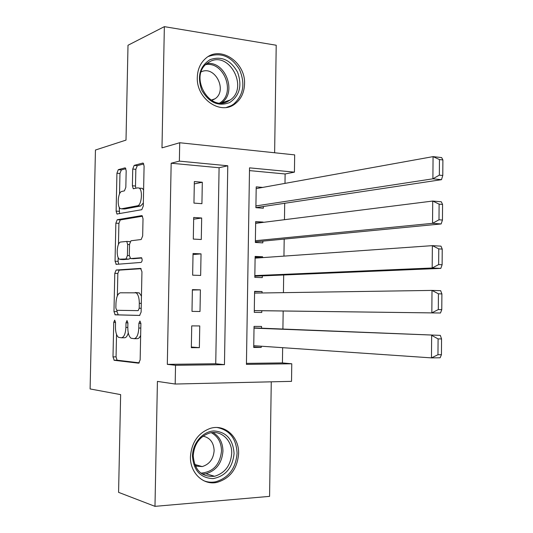 <?xml version="1.0" encoding="UTF-8"?>
<svg xmlns="http://www.w3.org/2000/svg" width="533" height="533" viewBox="0 0 533 533"><rect width="100%" height="100%" fill="white"/><g stroke="black" fill="none" stroke-linecap="round" stroke-linejoin="round"><path stroke-width="0.8" d="M114.688 320.106L113.736 322.345L112.996 356.89L114.215 360.301L138.653 363.186L140.152 359.915L140.892 323.444L139.939 321.006L138.893 323.358L138.8 328.055C138.38 334.671 136.801 338.208 134.063 338.668L131.071 338.228C128.926 336.563 127.84 332.985 127.807 327.509L127.9 322.918L126.994 320.546L126.001 322.838L125.908 327.415C125.502 333.865 123.996 337.316 121.391 337.775L118.573 337.362C116.52 335.757 115.481 332.272 115.448 326.896L115.548 322.418L114.688 320.106M197.31 77.305C196.157 98.758 220.575 115.534 234.96 103.922C241.036 99.285 244.227 92.649 244.54 84.007C245.793 62.494 220.609 45.152 205.918 58.19C200.481 62.821 197.61 69.197 197.31 77.305M190.448 456.621C189.801 472.784 203.286 485.616 217.018 482.372C230.143 478.407 237.338 468.827 238.611 453.63C239.284 437.027 224.886 423.835 210.428 428.339C198.309 432.749 191.647 442.183 190.448 456.621M126.174 170.787L125.388 167.968L124.915 167.882L118.293 169.667L116.934 173.218L116.121 211.108L116.94 213.999L141.778 209.696L143.277 206.044L144.09 166.076L143.257 163.178L142.731 163.078L134.183 165.383L132.737 169.061L132.391 185.777L133.223 188.689L137.9 187.843L139.2 188.116C143.017 190.188 141.558 205.505 137.527 205.778L121.451 208.816L120.338 208.576C116.74 206.664 118.013 191.873 121.817 191.44L124.429 190.861L125.828 187.29L126.174 170.787M179.368 161.133L179.714 142.744L294.669 154.883L294.429 172.146L249.531 167.848L246.426 364.372L291.771 363.779L291.531 381.355L175.184 384.033L175.537 365.292L224.46 364.659L227.778 165.77L179.368 161.133L171.166 163.225L167.315 364.359L175.537 365.292M175.184 384.033L157.422 381.401L154.983 506.35L118.579 492.345L120.638 394.62L90.104 388.943L95.447 150.026L126.008 140.106L128.007 45.258L164.357 26.65L161.985 147.861L179.714 142.744M116.147 270.024L114.788 273.342L113.969 311.552L115.188 314.83L139.626 315.443L141.125 312.052L141.945 271.717L140.585 268.399L116.147 270.024L119.199 270.131L117.833 273.449L117.36 295.842M115.048 261.223L115.861 223.174L117.22 219.736L141.658 215.618L142.118 215.725L143.017 218.777L142.671 235.946L141.172 239.517L130.971 240.769L129.539 244.254L129.306 255.374L130.605 258.578L141.518 257.725C142.478 259.584 142.344 261.15 141.132 262.416L116.267 264.355L115.048 261.223L118.093 261.35L118.173 257.506M274.628 152.764L276.214 45.232L164.357 26.65M154.983 506.35L269.578 496.37L271.264 381.821M262.702 187.409L256.213 186.856L255.887 207.677L263.342 208.23L263.369 206.498M263.129 222.381L255.653 223.021M263.129 222.074L255.673 221.581L255.347 242.468L262.816 242.875L262.842 241.136M262.589 257.626L262.602 256.759L255.12 257.299M262.602 256.759L255.134 256.413L254.807 277.36L262.289 277.62L262.316 275.881M262.056 292.977L262.076 291.551L254.587 291.678M262.076 291.551L254.594 291.344L254.268 312.351L261.763 312.471L261.79 310.726M191.727 325.883L191.334 347.683L199.369 347.656L199.755 325.943L191.727 325.883M192.386 289.632L191.993 311.372L200.008 311.499L200.395 289.852L192.386 289.632M193.039 253.501L192.646 275.168L200.655 275.448L201.034 253.875L193.039 253.501M193.692 217.477L193.299 239.077L201.287 239.51L201.674 218.004L193.692 217.477M167.315 364.359L215.738 363.753L219.09 167.742L171.166 163.225M201.927 203.686L202.307 182.246L194.345 181.56L193.952 203.1L201.927 203.686M246.446 363.373L282.43 362.92L282.643 347.676M282.91 329.048L283.17 310.999M283.429 292.657L283.683 274.981M283.949 256.12L284.196 239.084M284.469 219.696L284.702 203.286M284.988 183.385L285.122 173.965L249.484 170.607M261.523 328.188L261.55 326.443L254.048 326.383L253.721 347.449L261.23 347.423L261.25 346.21M285.122 173.965L294.429 172.146M282.43 362.92L291.771 363.779M215.738 363.753L224.46 364.659M219.09 167.742L227.778 165.77M261.23 347.423L253.735 346.896M199.369 347.656L191.347 347.023M200.395 289.852L192.38 290.032M201.034 253.875L193.019 254.554M201.674 218.004L193.666 219.183M202.307 182.246L194.305 183.912M121.631 337.775L124.489 337.775C126.074 337.762 127.334 336.136 128.28 332.898M134.323 338.668L137.221 338.675C138.547 338.708 139.693 337.589 140.652 335.304M116.534 334.431L116.061 356.863L117.06 360.188L139.34 362.853M141.192 268.685L119.199 270.131M117.053 310.306L117.02 311.598L118.253 314.87L139.839 315.409M115.854 308.007L116.714 310.299L138.16 310.632L139.206 308.261L139.306 303.324C139.266 297.96 138.214 294.469 136.142 292.837L120.358 292.797C117.8 293.483 116.334 296.981 115.954 303.29L115.854 308.007M138.16 310.632L116.714 310.299M141.452 296.115L139.293 292.917L135.182 292.51M118.453 244.454L118.906 223.354L115.861 223.174M142.531 216.205L120.265 219.929L118.906 223.354M133.576 258.705L141.785 258.012M120.811 242.009C116.907 242.062 115.741 257.306 119.485 259.211L125.988 258.978L127.407 255.554L127.64 244.474L126.754 241.429L120.811 242.009M123.143 259.578L120.438 259.464M129.979 258.252L129.086 259.111L123.509 259.591M130.039 241.749L129.006 241.542M118.093 261.35L118.732 264.161M123.789 208.976L121.451 208.816M143.337 202.993L140.665 205.998L124.509 209.029M143.604 190.021L142.338 188.362L140.472 188.216M143.777 163.931L137.287 165.663L135.842 169.334L135.495 186.03L135.862 188.296M119.245 207.23L119.572 213.693M125.888 168.714L121.331 169.934L119.965 173.478L119.532 193.959M441.437 354.692L441.557 338.908L438.086 338.901L437.966 354.725L441.437 354.692L440.138 357.79L431.47 357.883L253.748 345.697M254.021 328.135L440.311 335.377L254.028 327.888M437.966 354.725L431.47 357.883L431.65 335.35L438.086 338.901M441.557 338.908L440.311 335.377M234.074 453.49C232.595 467.767 225.599 476.149 213.093 478.614C200.481 478.041 193.606 470.526 192.46 456.061C192.613 443.143 202.8 431.377 213.906 430.95C226.332 431.863 233.054 439.372 234.074 453.49M193.219 455.742C194.565 470.399 201.687 477.242 214.579 476.275C224.993 473.077 230.702 465.436 231.708 453.37C232.248 440.145 220.815 429.645 209.316 433.129C199.549 436.62 194.179 444.156 193.219 455.742M195.318 466.022L202.2 466.582C209.449 464.336 213.42 459.026 214.133 450.651C213.74 442.517 210.042 437.686 203.053 436.167M203.606 480.653C207.477 482.238 211.494 482.612 215.665 481.785C228.684 477.854 235.819 468.36 237.078 453.303C236.366 438.726 229.763 430.138 217.257 427.533M195.438 466.075L196.544 464.976M229.71 102.529C218.377 106.793 209.089 102.722 201.84 90.33C196.963 76.659 199.682 66.432 209.989 59.663C221.462 55.752 230.656 59.943 237.585 72.241C242.315 85.573 239.69 95.667 229.71 102.529M209.902 61.601L206.951 63.487C188.962 76.519 209.449 112.436 228.144 101.237L230.163 99.991C248.724 87.905 229.496 50.895 209.902 61.601M211.721 100.451L215.066 98.772C227.818 90.383 214.886 65.033 201.194 71.868M226.512 107.393L231.155 105.674L233.521 104.215C243.488 95.28 245.466 83.694 239.464 69.47C231.355 56.398 221.035 52.061 208.51 56.451M254.294 310.632L440.478 313.004L254.294 310.599M254.567 293.09L432.01 290.412L440.651 290.678L441.897 293.91L438.426 293.81L438.306 309.573L441.777 309.64L441.897 293.91M438.306 309.573L431.83 312.858L432.01 290.412L438.426 293.81M441.777 309.64L440.478 313.004M254.827 276.194L440.818 268.392L432.183 268.006L254.834 275.608M255.107 258.152L432.363 245.646L440.984 246.153L442.23 249.084L438.772 248.891L438.652 264.595L442.11 264.754L442.23 249.084M438.652 264.595L432.183 268.006L432.363 245.646L438.772 248.891M442.11 264.754L440.818 268.392M255.36 241.862L441.151 223.947L432.543 223.327L255.374 240.723M255.647 223.32L432.716 201.048L441.324 201.787L442.563 204.432L439.112 204.139L438.999 219.783L442.45 220.042L442.563 204.432M438.999 219.783L432.543 223.327L432.716 201.048L439.112 204.139M442.45 220.042L441.151 223.947M255.887 207.623L441.491 179.674L432.889 178.815L255.913 205.938M256.186 188.589L433.069 156.622L441.657 157.595L442.896 159.953L439.459 159.567L439.339 175.144L442.783 175.497L442.896 159.953M439.339 175.144L432.889 178.815L433.069 156.622L439.459 159.567M442.783 175.497L441.491 179.674M115.548 322.358L113.736 322.345M140.899 323.378L138.893 323.358M127.9 322.858L126.001 322.838M127.807 327.429L125.908 327.415M140.799 328.068L138.8 328.055M117.287 360.268L114.215 360.301M116.061 356.863L112.996 356.89M118.253 314.87L115.188 314.83M117.02 311.598L113.969 311.552M117.833 273.449L114.788 273.342M141.198 308.301L139.206 308.261M141.305 303.357L139.306 303.324M120.265 219.929L117.22 219.736M133.723 258.712L130.605 258.578M129.086 259.111L125.988 258.978M129.306 255.633L127.407 255.554M129.532 244.567L127.64 244.474M140.665 205.998L137.527 205.778M135.495 186.03L132.391 185.777M135.842 169.334L132.737 169.061M137.287 165.663L134.183 165.383M143.15 163.118L142.731 163.078M119.159 211.308L116.121 211.108M119.965 173.478L116.934 173.218M121.331 169.934L118.293 169.667M125.288 167.915L124.915 167.882M212.967 432.536C219.476 436.394 222.801 442.617 222.947 451.191C221.941 463.084 216.285 470.599 205.978 473.737L202.26 474.097M200.868 473.124C213.047 472.145 219.922 464.776 221.515 451.025C221.348 442.437 217.937 436.327 211.288 432.709M206.871 63.547C225.566 60.789 237.298 92.729 221.515 102.889L221.348 103.002M219.749 102.976C235.992 93.575 224.266 61.222 205.665 64.626M234.96 103.922L233.041 104.548M117.06 360.188L113.989 360.221M117.966 314.783L114.908 314.743M139.293 292.917L136.142 292.837M129.852 241.589L126.754 241.429M116.934 264.301L115.927 264.261M142.338 188.362L139.2 188.116M133.896 188.742L133.223 188.689M117.6 214.046L116.94 213.999M202.2 466.582L194.658 464.436M214.579 476.275L205.978 473.737L202.174 474.044M221.342 103.002L230.163 99.991M215.066 98.772L211.168 100.117"/></g></svg>
